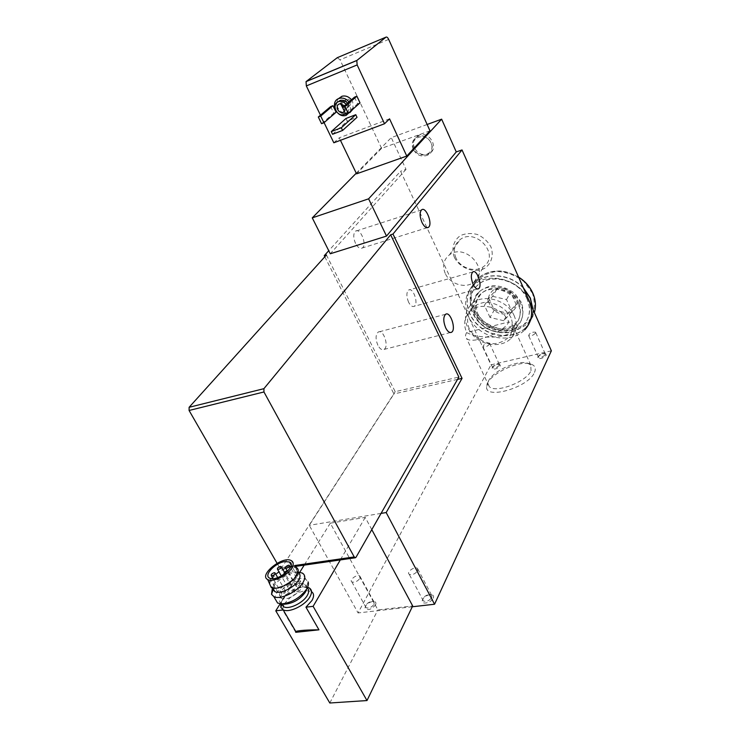 <?xml version="1.0" encoding="UTF-8"?>
<svg xmlns="http://www.w3.org/2000/svg" width="740" height="740" viewBox="0 0 740 740"><rect width="100%" height="100%" fill="white"/><g stroke="black" fill="none" stroke-linecap="round" stroke-linejoin="round"><path stroke-width="0.56" stroke-dasharray="3.7 2.78" d="M307.572 587.292L305.185 587.014C296.583 586.644 282.44 596.357 280.812 603.84M295.732 632.321L282.708 609.991L283.189 606.476M283.328 606.115L284.327 604.127M284.354 604.081C289.636 596.708 296.712 592.24 305.583 590.659M306.175 590.603L311.512 591.658M466.663 332.565C465.238 334.998 465.192 336.922 466.524 338.337C471.51 345.071 503.921 332.602 508.824 321.937C511.793 323.657 513.43 325.498 513.745 327.45L511.201 332.288C503.644 338.596 477.948 338.791 466.663 332.565L508.824 321.937C502.913 307.609 480.769 301.337 470.538 310.893C464.35 316.785 463.064 324.009 466.663 332.565M531.005 370.731L530.784 365.024L527.37 363.1C516.058 359.427 487.78 373.95 488.076 383.283L489.159 386.4C494.487 393.921 526.538 382.025 531.005 370.731M414.456 147.954C412.411 142.367 413.753 138.195 418.489 135.439C429.274 129.944 439.902 148.888 428.858 153.781C422.827 155.89 418.026 153.948 414.456 147.954M521.45 302.521L514.772 293.438C508.343 288.591 501.248 285.973 493.497 285.575C486.088 286.685 480.279 289.867 476.079 295.112C473.332 301.199 473.147 307.646 475.496 314.472C480.796 324.231 491.508 330.771 502.83 331.132C510.156 330.188 516.021 327.173 520.405 322.067C523.374 316.036 523.716 309.524 521.45 302.521M454.388 257.381C451.15 249.047 453.444 240.472 460.345 235.653C465.599 233.313 471.306 232.924 477.448 234.497C483.276 237.244 487.743 241.314 490.861 246.707C494.043 255.226 491.48 263.792 484.478 268.417C474.285 273.606 459.892 268.278 454.388 257.381M551.365 350.815L490.981 364.848L400.59 171.245L328.754 250.703M427.137 124.487L391.266 137.64L406.01 169.368L400.59 171.245M429.996 130.804L381.6 148.361L356.56 173.835M356.255 173.197L391.266 137.64M326.423 254.995L395.197 391.682L458.865 377.049M324.814 256.78L393.93 393.948L309.274 525.326L358.068 612.942L490.981 364.848M457.524 379.389L393.93 393.948M408.582 302.188C406.306 296.472 406.315 292.43 408.619 290.062C413.151 286.907 418.988 304.001 414.178 306.305C412.3 307.072 410.441 305.703 408.582 302.188M355.552 243.46C353.23 237.882 353.184 233.812 355.413 231.25C360.177 227.171 367.41 244.801 362.313 247.983C360.084 249.13 357.836 247.623 355.552 243.46M377.881 345.303C375.384 339.114 375.495 334.702 378.223 332.075C383.45 328.68 389.453 346.995 383.921 349.447C381.849 350.261 379.842 348.882 377.881 345.303M381.054 513.403L309.274 525.326M371.795 529.637L365.236 517.408L330.29 523.18L377.918 609.917L412.68 605.949M412.282 606.772L358.068 612.942M433.252 598.207C434.075 596.015 433.242 594.812 430.763 594.59C426.036 595.247 423.178 597.356 422.189 600.917C421.902 605.024 431.42 602.712 433.252 598.207M375.513 604.969C376.457 602.795 375.744 601.611 373.395 601.416C368.677 602.184 365.875 604.34 364.996 607.891C367.503 610.842 371.008 609.862 375.513 604.969M546.314 355.182L545.602 353.729C541.884 353.72 539.257 355.015 537.712 357.596C539.802 359.381 542.67 358.576 546.314 355.182M500.379 365.782L499.731 364.302C496.087 364.385 493.552 365.69 492.109 368.233C494.098 369.861 496.855 369.047 500.379 365.782M534.493 372.442C536.343 368.113 534.965 365.264 530.376 363.923C517.732 359.834 486.356 375.939 486.643 386.391C484.238 400.248 528.416 387.677 534.493 372.442M389.555 118.853L339.244 137.825L340.437 140.313M381.6 148.361L340.039 59.829L337.264 57.692M333.823 142.792L339.244 137.825M320.476 115.181L324.083 122.637M345.932 118.502L347.18 121.11L357.022 117.327M330.614 106.606L333.749 113.155L336.108 112.23M354.46 97.153L357.596 103.813L360.01 102.869M349.863 112.647L348.679 113.146C344.072 114.099 340.437 112.276 337.792 107.679C336.358 104.395 336.515 101.445 338.272 98.808M351.454 99.761L352.712 101.796L353.11 108.993M277.084 563.297L279.627 567.719L280.876 568.505L281.542 567.996L395.197 391.682M406.01 169.368L330.29 253.774M350.668 111.157L350.261 103.933L348.993 101.889M337.634 102.111C333.518 106.56 339.66 115.422 345.367 113.312C348.919 111.712 349.946 108.826 348.447 104.645L347.541 103.156M345.525 113.766C347.883 111.777 348.401 109.141 347.079 105.848L346.163 104.349M344.461 111.527L345.118 106.616L344.581 105.718M350.677 101.436C349.632 99.613 348.198 98.873 346.357 99.216C343.24 102.684 344.137 104.941 349.03 106.005C350.908 105.163 351.463 103.637 350.677 101.436M342.944 107.143L346.505 108.207C348.392 107.365 348.947 105.839 348.151 103.628C347.106 101.787 345.663 101.047 343.813 101.399L341.788 103.803M343.193 108.873L346.514 109.317C348.855 108.271 349.53 106.375 348.549 103.628C347.254 101.352 345.46 100.427 343.166 100.853L340.668 103.674M445.23 273.43C442.15 265.827 443.547 259.638 449.43 254.865C465.331 242.517 490.398 270.359 474.053 282.07C465.867 289.09 449.883 284.234 445.23 273.43M455.923 257.862C452.936 250.398 454.342 244.311 460.123 239.594C475.755 227.374 500.138 254.579 484.099 266.178C476.042 273.125 460.419 268.454 455.923 257.862M499.324 365.264L498.806 364.052C495.819 364.117 493.728 365.19 492.553 367.271L492.71 367.743C494.93 368.381 497.132 367.558 499.324 365.264M489.556 344.23L489.566 343.323C486.06 343.073 483.84 344.211 482.915 346.755C485.116 347.328 487.327 346.486 489.556 344.23M545.232 354.654L544.649 353.461C541.606 353.461 539.451 354.516 538.184 356.634L538.332 357.143C540.69 357.864 542.994 357.032 545.232 354.654M535.566 333.046L535.547 332.204C531.949 331.835 529.646 332.963 528.628 335.59C530.978 336.238 533.29 335.387 535.566 333.046M345.765 114.275L357.596 103.813M321.549 123.691L333.749 113.155M332.556 134.273L347.18 121.11M374.144 604.229L373.904 601.731L372.405 601.324C368.539 601.953 366.245 603.72 365.523 606.634L366.134 607.734C369.001 608.576 371.665 607.41 374.144 604.229M359.945 578.384L359.751 575.961C357.096 573.833 348.818 580.095 351.87 581.936C354.719 582.695 357.411 581.51 359.945 578.384M431.827 597.457L431.494 594.997L429.792 594.488C425.907 595.025 423.567 596.755 422.753 599.678L423.391 600.973C426.508 601.981 429.32 600.806 431.827 597.457M417.73 570.725L417.443 568.338C414.696 565.989 406.057 572.242 409.229 574.305C412.328 575.221 415.159 574.027 417.73 570.725M365.236 517.408L340.308 559.93M330.29 523.18L304.196 565.138M299.756 572.27L280.164 603.775M329.809 703L377.918 609.917M307.257 587.976L303.169 586.811C294.464 586.367 280.164 597.568 281.552 603.868M306.693 588.994L306.582 586.311L304.732 584.276C295.972 578.893 271.691 599.039 281.792 603.489L282.699 603.84M306.582 586.311L308.118 581.89L305.879 579.42C298.044 574.453 274.651 588.735 274.892 598.42M298.1 572.149C287.286 573.417 278.721 578.68 272.403 587.939M298.026 572.464L294.844 571.761C286.63 571.243 272.496 581.575 272.718 588.023M295.889 575.609C298.063 571.89 297.887 569.31 295.371 567.857C286.704 562.696 262.173 582.75 272.19 586.996C277.269 589.882 291.625 582.99 295.889 575.609M290.977 560.448L295.834 567.164C289.081 563.556 270.035 574.943 269.277 583.101M518.351 304.408C512.644 290.358 491.027 284.345 480.963 293.789C472.758 302.984 473.461 312.77 483.081 323.149C494.616 331.724 505.355 332.214 515.28 324.601C520.488 318.968 521.506 312.243 518.351 304.408M413.947 148.916C408.61 137.649 425.879 131.341 431.022 142.829C436.239 154.225 419.007 160.219 413.947 148.916M413.179 149.341C411.125 143.745 412.467 139.573 417.203 136.817C428.016 131.313 438.681 150.294 427.618 155.197C421.569 157.306 416.759 155.354 413.179 149.341M296.315 581.483C286.574 582.417 274.734 595.487 281.357 598.225C288.924 602.573 309.154 585.543 300.819 581.982L296.315 581.483M298.877 583.398C296.49 584.249 295.584 585.248 296.148 586.413C298.766 586.182 299.95 585.201 299.691 583.49L298.877 583.398M290.728 584.498C288.35 585.34 287.444 586.339 288.008 587.505C290.607 587.255 291.782 586.284 291.532 584.582L290.728 584.498M284.641 590.853C282.245 591.704 281.329 592.721 281.903 593.896C284.521 593.628 285.705 592.638 285.437 590.936L284.641 590.853M297.471 589.17C295.066 590.021 294.15 591.038 294.733 592.222C297.378 591.972 298.562 590.982 298.294 589.253L297.471 589.17M284.382 573.99C286.99 573.546 288.137 572.538 287.832 570.993L298.294 589.253M515.678 297.6C510.054 288.794 502.682 286.195 493.562 289.803C486.513 295.88 486.67 302.697 494.033 310.273C504.773 319.643 521.839 309.921 515.678 297.6M488.77 298.063L494.265 310.079L507.853 313.27L516.113 304.399L510.646 292.235L496.891 289.081L488.77 298.063L484.441 305.352L492.618 296.324L496.891 289.081M523.282 287.684C510.73 274.244 487.78 271.756 475.922 282.171C463.185 292.596 464.748 313.279 478.632 325.507C492.304 337.94 514.91 338.966 526.094 327.246C530.719 322.353 533.013 316.424 532.966 309.459M527.241 298.849C519.795 280.386 491.49 272.413 478.16 284.678C466.811 294.067 468.235 312.613 480.704 323.593C492.979 334.757 513.245 335.71 523.337 325.249C530.016 317.858 531.32 309.052 527.241 298.849M527.12 299.062C519.674 280.599 491.36 272.625 478.031 284.882C466.672 294.279 468.106 312.826 480.575 323.815C492.849 334.98 513.125 335.932 523.217 325.471C529.896 318.08 531.2 309.274 527.12 299.062M523.568 288.313C511.099 274.54 487.78 271.83 475.783 282.375C463.046 292.809 464.618 313.501 478.502 325.73C492.174 338.161 514.79 339.197 525.983 327.469C530.728 322.446 533.013 316.341 532.837 309.163M529.008 300.56C520.738 280.016 489.27 271.071 474.386 284.604C461.621 295.047 463.212 315.786 477.143 328.061C490.87 340.529 513.541 341.584 524.762 329.837L525.983 327.469M519.036 303.15C514.282 294.132 504.338 288.11 493.978 287.953C487.346 288.952 482.129 291.8 478.345 296.5C475.876 301.948 475.7 307.738 477.809 313.871C482.554 322.64 492.183 328.514 502.358 328.828C508.935 327.986 514.198 325.267 518.12 320.679C520.775 315.268 521.071 309.422 519.036 303.15M520.775 303.779C514.429 288.137 490.389 281.413 479.159 291.875C469.937 302.133 470.705 313.057 481.453 324.657C491.804 334.064 508.861 334.924 517.399 326.211C523.143 319.948 524.262 312.474 520.775 303.779M514.245 315.86C507.742 300.005 483.303 293.086 471.935 303.631C462.62 313.964 463.434 325.026 474.386 336.802C484.931 346.375 502.247 347.319 510.896 338.55C516.705 332.242 517.824 324.684 514.245 315.86M511.081 317.793C506.197 308.617 496.041 302.447 485.486 302.225C478.724 303.206 473.434 306.064 469.595 310.809C467.107 316.332 466.949 322.205 469.123 328.44C473.998 337.357 483.83 343.369 494.191 343.749C500.897 342.925 506.234 340.197 510.221 335.572C512.903 330.096 513.181 324.166 511.081 317.793M492.618 296.324L506.521 299.534L512.071 311.808L516.113 304.399M506.521 299.534L510.646 292.235M512.071 311.808L503.746 320.716L507.853 313.27M503.746 320.716L490.019 317.469L494.265 310.079M490.019 317.469L484.441 305.352M388.685 39.405L340.039 59.829M356.032 557.239L281.542 567.996M294.659 565.545L279.627 567.719M532.439 293.188L523.874 281.468C515.595 275.243 506.465 271.894 496.475 271.423C486.957 272.921 479.502 277.065 474.118 283.855C470.621 291.699 470.39 299.987 473.406 308.728L481.814 320.004C489.788 326.016 498.621 329.356 508.343 330.003C517.741 328.8 525.28 324.925 530.959 318.367C534.817 310.606 535.316 302.216 532.439 293.188M518.62 277.186C503.829 268.999 490.546 269.147 478.771 277.63C466.098 288.026 467.625 308.617 481.407 320.762C494.977 333.111 517.454 334.091 528.582 322.4L534.363 312.576M311.161 591.454L309.126 587.875M530.784 365.024L513.745 327.45M489.159 386.4L466.524 338.337M472.823 271.941L408.619 290.062M477.577 289.007L414.178 306.305M421.532 209.919L355.413 231.25M427.119 227.735L362.313 247.983M445.637 314.26L378.223 332.075M450.447 332.547L383.921 349.447M295.297 566.424L280.876 568.505M348.679 113.146L346.228 115.32M345.367 113.312L343.989 114.524M346.357 99.216L343.813 101.399M349.03 106.005L346.505 108.207M343.166 100.853L339.697 103.822M346.514 109.317L344.322 111.241M488.076 383.283L486.643 386.391M527.37 363.1L530.376 363.923M474.053 282.07L484.099 266.178M449.43 254.865L460.123 239.594M492.553 367.271L492.109 368.233M498.806 364.052L499.731 364.302M499.315 364.33L489.566 343.323M492.71 367.743L482.915 346.755M538.184 356.634L537.712 357.596M544.649 353.461L545.602 353.729M545.195 353.776L535.547 332.204M538.332 357.143L528.628 335.59M365.523 606.634L364.996 607.891M372.405 601.324L373.395 601.416M373.904 601.731L359.751 575.961M366.134 607.734L351.87 581.936M422.753 599.678L422.189 600.917M429.792 594.488L430.763 594.59M431.494 594.997L417.443 568.338M423.391 600.973L409.229 574.305M303.169 586.811L305.185 587.014M306.601 587.551L304.732 584.276M305.879 579.42L302.235 573.019M294.844 571.761L298.322 572.149M297.989 572.446L295.371 567.857M272.801 588.041L272.19 586.996M480.963 293.789L470.538 310.893M515.28 324.601L511.201 332.288M427.618 155.197L428.858 153.781M417.203 136.817L418.489 135.439M300.819 581.982L291.107 564.981M281.357 598.225L269.693 578.153M299.691 583.49L290.45 567.33M289.608 565.869L289.303 565.323M296.148 586.413L287.24 570.882M291.532 584.582L284.465 572.298M281.44 567.034L281.135 566.498M288.008 587.505L281.329 575.923M285.437 590.936L277.704 577.579M275.262 573.352L274.947 572.797M281.903 593.896L273.051 578.643M294.733 592.222L284.289 574.064M535.094 309.422C534.215 314.435 532.051 318.755 528.582 322.4L526.094 327.246M475.922 282.171L478.771 277.63C482.878 274.272 487.799 272.172 493.524 271.339C499.426 271.275 502.636 269.073 518.555 277.047M475.783 282.375L474.386 284.604M479.159 291.875L471.935 303.631M517.399 326.211L510.896 338.55"/><path stroke-width="1.11" d="M280.812 603.84L280.876 607.42L283.096 609.779C288.961 613.238 305.195 605.449 309.884 596.912C312.271 592.629 312.012 589.614 309.126 587.875L307.572 587.292M305.583 590.659L306.175 590.603M311.512 591.658C314.084 593.48 314.223 596.431 311.947 600.529L305.953 607.188L318.959 629.832C307.368 629.851 299.626 630.388 295.723 631.423L295.732 632.321L318.959 629.832M282.708 609.991L275.779 610.824L329.809 703L366.994 700.558L412.68 605.949L371.795 529.637M340.308 559.93L313.122 606.328L366.994 700.558M313.122 606.328L305.953 607.188M462.019 149.933L392.986 234.053L462.047 378.353L386.188 512.552L434.556 604.238L551.365 350.815L462.019 149.933L456.266 151.931L441.632 119.168L427.137 124.487M406.778 156.066L389.555 118.853L384.513 123.765L357.152 64.926L356.791 60.532L386.003 37.139C386.826 36.75 387.723 37.499 388.685 39.405L429.996 130.804L406.778 156.066L356.56 173.835L340.437 140.313M441.632 119.168L368.603 198.829L312.271 217.865L356.255 173.197M392.986 234.053L390.655 234.784L458.865 377.049L356.032 557.239L355.413 557.757L354.21 556.924L294.659 565.545M390.655 234.784L263.903 388.676L189.116 407.296L326.423 254.995L324.259 255.679L324.814 256.78M462.047 378.353L457.524 379.389M456.266 151.931L386.521 236.088L368.603 198.829M312.271 217.865L330.29 253.774L386.521 236.088M445.693 327.866C443.186 321.428 443.168 316.896 445.637 314.26C450.438 310.902 456.552 329.901 451.456 332.297C449.541 333.074 447.617 331.594 445.693 327.866M421.994 222.472C419.663 216.663 419.506 212.482 421.532 209.919C425.87 205.877 433.122 224.22 428.442 227.328C426.388 228.438 424.242 226.819 421.994 222.472M473.128 284.382C470.853 278.453 470.751 274.3 472.823 271.941C476.958 268.833 482.868 286.537 478.456 288.767C476.736 289.507 474.96 288.045 473.128 284.382M328.754 250.703L324.259 255.679M386.188 512.552L381.054 513.403M434.556 604.238L412.282 606.772M386.003 37.139L337.264 57.692L306.055 81.622L306.332 85.923L320.476 115.181M324.083 122.637L333.823 142.792L384.513 123.765M355.783 114.691L345.932 118.502L331.27 131.59L332.556 134.273L342.592 130.453L357.022 117.327L355.783 114.691L341.307 127.761L331.27 131.59M332.963 105.672L330.614 106.606L318.311 117.013L321.549 123.691L323.935 122.757L336.108 112.23L332.963 105.672L320.707 116.069L318.311 117.013M356.884 96.2L354.46 97.153L342.537 107.485L345.765 114.275L348.226 113.322L360.01 102.869L356.884 96.2L344.997 106.523L342.537 107.485M338.272 98.808L342 96.228C345.58 95.432 348.734 96.616 351.454 99.761M353.11 108.993L349.863 112.647M263.903 388.676L263.949 391.969L354.21 556.924M189.116 407.296L189.079 410.469L277.084 563.297M348.993 101.889C346.264 98.725 343.092 97.541 339.503 98.337C329.161 100.844 336.386 118.863 346.228 115.32L350.668 111.157M347.541 103.156C345.45 100.705 343.027 99.789 340.252 100.4L337.634 102.111M346.163 104.349C344.063 101.898 341.63 100.973 338.855 101.584C331.03 103.508 336.506 117.188 343.989 114.524L345.525 113.766M344.581 105.718L339.697 103.822C334.572 105.089 338.152 114.062 343.073 112.332L344.461 111.527M341.788 103.803L342.944 107.143M340.668 103.674L343.193 108.873M344.997 106.523L348.226 113.322M320.707 116.069L323.935 122.757M341.307 127.761L342.592 130.453M304.196 565.138L299.756 572.27M280.164 603.775L275.779 610.824M281.552 603.868L283.716 606.782C288.859 609.816 303.113 602.989 307.257 595.496C309.172 592.12 309.172 589.614 307.257 587.976M282.699 603.84L285.316 604.164C293.502 603.202 300.19 599.206 305.361 592.185L306.693 588.994M274.892 598.42L277.602 603.054L281.894 603.868C291.995 602.665 300.246 597.744 306.637 589.086C308.312 586.246 308.811 583.851 308.118 581.89M272.403 587.939L271.543 594.34L273.837 596.616C280.127 600.232 297.776 591.741 302.938 582.611C305.555 578.033 305.324 574.832 302.235 573.019L298.1 572.149M272.718 588.023L273.042 589.789L274.873 591.602C279.97 594.525 294.298 587.653 298.535 580.243C300.68 576.534 300.514 573.944 298.026 572.464M269.277 583.101L271.229 587.468C276.39 590.853 292.041 583.49 296.638 575.507C299.006 571.419 298.738 568.644 295.834 567.164M291.671 568.237C293.937 564.416 293.697 561.817 290.977 560.448C282.18 555.888 258.445 575.165 267.686 579.54C272.524 582.667 287.286 575.72 291.671 568.237M284.918 561.586C275.178 562.64 263.125 575.591 269.693 578.153C277.167 582.288 297.665 565.351 289.405 561.993L284.918 561.586M288.489 565.24C286.093 566.1 285.168 567.099 285.723 568.227C288.332 567.959 289.525 566.988 289.303 565.323L288.489 565.24M280.331 566.424C277.944 567.284 277.028 568.283 277.565 569.412C280.164 569.125 281.357 568.163 281.135 566.498L280.331 566.424M274.161 572.732C271.746 573.602 270.822 574.601 271.377 575.748C273.994 575.452 275.188 574.471 274.947 572.797L274.161 572.732M287.832 570.993L287 570.901C284.576 571.77 283.642 572.779 284.216 573.935L284.382 573.99M532.966 309.459L530.349 298.035L523.282 287.684M532.837 309.163L530.238 298.248L523.568 288.313M524.762 329.837C532.115 321.632 533.531 311.873 529.008 300.56M357.152 64.926L306.332 85.923M356.93 60.403L306.193 81.492M263.949 391.969L189.079 410.469M534.363 312.576C536.186 306.341 535.677 299.922 532.846 293.327C529.868 286.759 525.123 281.376 518.62 277.186M295.723 631.423L283.096 609.779M478.456 288.767L477.577 289.007M428.442 227.328L427.119 227.735M451.456 332.297L450.447 332.547M356.791 60.532L306.055 81.622M355.329 557.766L295.297 566.424M342 96.228L339.503 98.337M340.252 100.4L338.855 101.584M344.322 111.241L343.073 112.332M281.774 604.737L280.876 607.42M283.716 606.782L282.023 603.877M285.316 604.164L281.894 603.868M277.602 603.054L273.837 596.616M273.042 589.789L271.543 594.34M274.873 591.602L272.801 588.041M267.686 579.54L271.229 587.468M291.107 564.981L289.405 561.993M290.45 567.33L289.608 565.869M287.24 570.882L285.723 568.227M284.465 572.298L281.44 567.034M281.329 575.923L277.565 569.412M277.704 577.579L275.262 573.352M273.051 578.643L271.377 575.748M518.555 277.047C525.086 281.228 529.849 286.611 532.846 293.197C535.214 298.646 535.963 304.048 535.094 309.422"/></g></svg>

